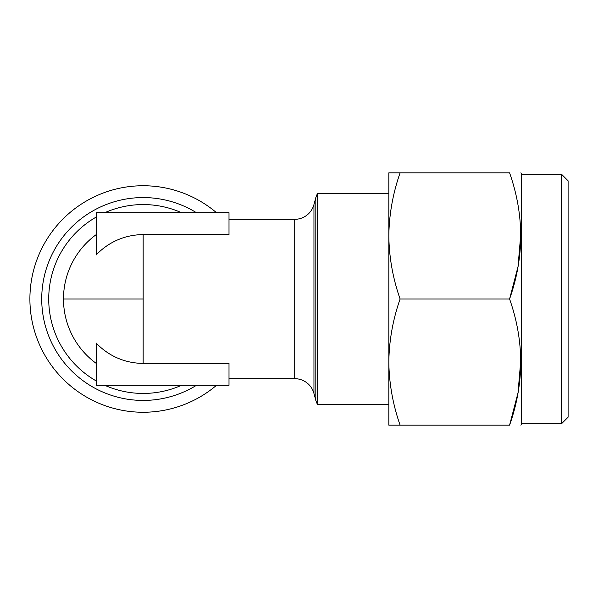 <?xml version="1.0" encoding="UTF-8"?>
<svg xmlns="http://www.w3.org/2000/svg" width="598" height="598" viewBox="0 0 598 598"><rect width="100%" height="100%" fill="white"/><g stroke="black" fill="none" stroke-linecap="round" stroke-linejoin="round"><path stroke-width="0.9" d="M216.491 385.314A113.261 113.261 0 0 1 29.9 299A113.261 113.261 0 0 1 216.491 212.686M388.827 404.569L317.441 404.569L317.441 193.431L388.827 193.431M96.211 363.375A79.676 79.676 0 0 1 96.211 234.625M96.211 343.043A64.375 64.375 0 0 0 143.161 363.375L229.004 363.375L229.004 385.314L96.211 385.314L96.211 343.043M313.95 204.561A19.921 19.921 0 0 1 294.709 219.324L294.709 378.676A19.921 19.921 0 0 1 313.95 393.439L315.819 400.428L315.819 197.572L313.95 204.561L313.95 393.439M561.462 174.175L568.1 180.813L568.1 417.187L561.462 423.825L561.462 174.175L521.62 174.175L521.62 423.825L520.858 425.156M561.462 423.825L521.62 423.825M520.836 359.719L518.025 392.819L509.586 425.156C524.386 425.156 524.386 425.156 509.586 425.156C524.386 425.156 524.386 425.156 509.586 425.156C524.386 383.206 524.386 341.159 509.586 299C524.386 257.05 524.386 215.003 509.586 172.844C524.386 172.844 524.386 172.844 509.586 172.844C524.386 172.844 524.386 172.844 509.586 172.844L388.827 172.844L388.827 235.926C389.126 214.435 392.886 193.408 400.099 172.844M229.004 234.625L143.161 234.625A64.375 64.375 0 0 0 96.211 254.957L96.211 212.686L229.004 212.686L229.004 234.625M388.827 182.143L388.827 362.074C389.126 340.591 392.886 319.564 400.099 299C392.886 278.436 389.126 257.409 388.827 235.926M400.099 425.156L388.827 425.156L388.827 362.074C389.126 383.565 392.886 404.592 400.099 425.156L509.586 425.156M400.099 299L509.586 299L518.025 266.663L520.836 233.564M196.428 385.314A101.428 101.428 0 0 1 41.725 299A101.428 101.428 0 0 1 196.428 212.686M143.161 363.375L143.161 299L63.485 299M181.478 385.314A94.439 94.439 0 0 1 104.837 385.314M96.211 380.941A94.439 94.439 0 0 1 96.211 217.059M104.837 212.686A94.439 94.439 0 0 1 181.478 212.686M143.161 299L143.161 234.625M317.441 193.431L315.819 197.572M229.004 378.676L294.709 378.676M229.004 219.324L294.709 219.324M317.441 404.569L315.819 400.428M521.62 174.175L520.858 172.844"/></g></svg>
